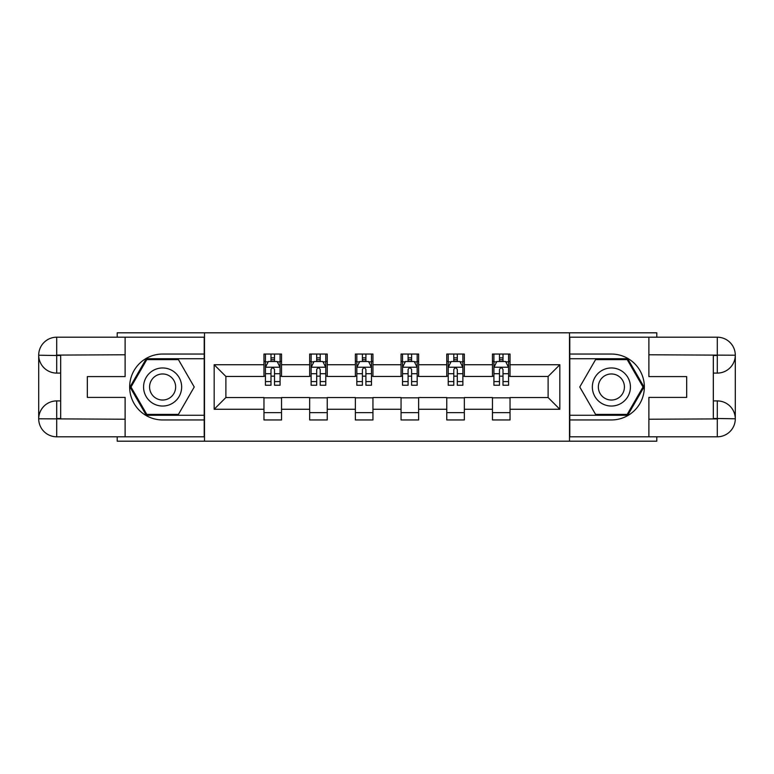 <?xml version="1.0" encoding="UTF-8"?>
<svg xmlns="http://www.w3.org/2000/svg" width="774" height="774" viewBox="0 0 774 774"><rect width="100%" height="100%" fill="white"/><g stroke="black" fill="none" stroke-linecap="round" stroke-linejoin="round"><path stroke-width="1.16" d="M117.203 436.797L117.203 441.19L656.797 441.19L656.797 436.797M656.797 337.203L656.797 332.81L569.5 332.81L569.5 441.19M569.5 332.81L117.203 332.81L117.203 337.203M204.5 441.19L204.5 332.81M510.037 364.738L510.037 354.047L492.458 354.047L492.458 364.738L464.332 364.738L464.332 354.047L446.762 354.047L446.762 364.738L418.637 364.738L418.637 354.047L401.058 354.047L401.058 364.738L372.942 364.738L372.942 354.047L355.363 354.047L355.363 364.738L327.238 364.738L327.238 354.047L309.668 354.047L309.668 364.738L281.543 364.738L281.543 354.047L263.963 354.047L263.963 364.738L214.166 364.738L214.166 409.262L225.882 397.546L263.963 397.546L263.963 419.953L281.543 419.953L281.543 397.546L309.668 397.546L309.668 419.953L327.238 419.953L327.238 397.546L355.363 397.546L355.363 419.953L372.942 419.953L372.942 397.546L401.058 397.546L401.058 419.953L418.637 419.953L418.637 397.546L446.762 397.546L446.762 419.953L464.332 419.953L464.332 397.546L492.458 397.546L492.458 419.953L510.037 419.953L510.037 397.546L548.118 397.546L548.118 376.454L510.037 376.454L510.037 364.738L559.834 364.738L559.834 409.262L510.037 409.262M492.458 409.262L464.332 409.262M446.762 409.262L418.637 409.262M401.058 409.262L372.942 409.262M355.363 409.262L327.238 409.262M309.668 409.262L281.543 409.262M263.963 409.262L214.166 409.262M492.458 364.738L492.458 376.454L464.332 376.454L464.332 364.738M446.762 364.738L446.762 376.454L418.637 376.454L418.637 364.738M401.058 364.738L401.058 376.454L372.942 376.454L372.942 364.738M355.363 364.738L355.363 376.454L327.238 376.454L327.238 364.738M309.668 364.738L309.668 376.454L281.543 376.454L281.543 364.738M263.963 364.738L263.963 376.454L225.882 376.454L214.166 364.738M225.882 376.454L225.882 397.546M559.834 409.262L548.118 397.546M548.118 376.454L559.834 364.738M263.963 361.371L265.434 361.371M270.997 361.371L274.509 361.371M280.082 361.371L281.543 361.371M263.963 376.164L265.434 376.164M270.997 376.164L274.509 376.164M280.082 376.164L281.543 376.164M263.963 397.836L281.543 397.836M263.963 412.629L281.543 412.629M309.668 397.836L327.238 397.836M309.668 412.629L327.238 412.629M309.668 361.371L311.129 361.371M316.692 361.371L320.213 361.371M325.777 361.371L327.238 361.371M309.668 376.164L311.129 376.164M316.692 376.164L320.213 376.164M325.777 376.164L327.238 376.164M355.363 397.836L372.942 397.836M355.363 412.629L372.942 412.629M355.363 361.371L356.824 361.371M362.396 361.371L365.909 361.371M371.472 361.371L372.942 361.371M355.363 376.164L356.824 376.164M362.396 376.164L365.909 376.164M371.472 376.164L372.942 376.164M401.058 397.836L418.637 397.836M401.058 412.629L418.637 412.629M401.058 361.371L402.528 361.371M408.091 361.371L411.604 361.371M417.176 361.371L418.637 361.371M401.058 376.164L402.528 376.164M408.091 376.164L411.604 376.164M417.176 376.164L418.637 376.164M446.762 397.836L464.332 397.836M446.762 412.629L464.332 412.629M446.762 361.371L448.223 361.371M453.787 361.371L457.308 361.371M462.871 361.371L464.332 361.371M446.762 376.164L448.223 376.164M453.787 376.164L457.308 376.164M462.871 376.164L464.332 376.164M492.458 397.836L510.037 397.836M492.458 412.629L510.037 412.629M492.458 361.371L493.918 361.371M499.491 361.371L503.003 361.371M508.566 361.371L510.037 361.371M492.458 376.164L493.918 376.164M499.491 376.164L503.003 376.164M508.566 376.164L510.037 376.164M274.509 357.849L270.997 357.849M280.082 381.572L274.509 381.572L274.509 385.239L280.082 385.239L280.082 367.369L277.15 361.516L268.365 361.516L265.434 367.369L265.434 385.239L270.997 385.239L270.997 381.572L265.434 381.572M265.434 367.369L265.434 354.047M280.082 367.369L280.082 354.047M270.997 361.516L270.997 354.047M274.509 354.047L274.509 361.516M274.509 381.572L274.509 369.566C273.338 367.311 272.167 367.311 270.997 369.566L270.997 381.572M172.128 370.514A19.04 19.04 0 0 0 146.122 377.48A19.04 19.04 0 0 0 153.088 403.486A19.04 19.04 0 0 0 179.104 396.52A19.04 19.04 0 0 0 172.128 370.514M169.129 375.709A13.032 13.032 0 0 0 151.327 380.479A13.032 13.032 0 0 0 156.096 398.291A13.032 13.032 0 0 0 173.898 393.521A13.032 13.032 0 0 0 169.129 375.709M178.426 414.39L146.799 414.39L130.99 387L146.799 359.61L178.426 359.61L194.235 387L178.426 414.39M620.912 370.514A19.04 19.04 0 0 0 594.896 377.48A19.04 19.04 0 0 0 601.872 403.486A19.04 19.04 0 0 0 627.878 396.52A19.04 19.04 0 0 0 620.912 370.514M617.904 375.709A13.032 13.032 0 0 0 600.102 380.479A13.032 13.032 0 0 0 604.871 398.291A13.032 13.032 0 0 0 622.673 393.521A13.032 13.032 0 0 0 617.904 375.709M627.201 414.39L595.574 414.39L579.765 387L595.574 359.61L627.201 359.61L643.01 387L627.201 414.39M60.672 373.087L56.715 373.087A18.015 18.015 0 0 1 38.7 355.218A18.015 18.015 0 0 1 56.715 337.203L204.21 337.203L204.21 354.047L162.608 354.047A32.953 32.953 0 0 0 129.655 387A32.953 32.953 0 0 0 162.608 419.953L204.21 419.953L204.21 436.797L56.715 436.797A18.015 18.015 0 0 1 38.7 418.782A18.015 18.015 0 0 1 56.715 400.913L60.672 400.913M204.21 419.953L204.21 354.047M125.117 337.203L125.117 376.599L87.327 376.599L87.327 397.401L125.117 397.401L125.117 436.797M56.715 373.087A18.015 18.015 0 0 1 38.7 355.218L56.715 355.508L56.715 373.087A18.015 18.015 0 0 1 38.7 355.218L38.7 418.782L125.117 419.227M56.715 419.227L56.715 436.797A18.015 18.015 0 0 1 38.7 418.782A18.015 18.015 0 0 1 56.715 400.913L56.715 418.492L60.672 418.492L60.672 355.508L56.715 355.508M204.21 358.73L146.296 358.73L129.974 387L146.296 415.27L204.21 415.27M713.328 400.913L717.285 400.913A18.015 18.015 0 0 1 735.3 418.782A18.015 18.015 0 0 1 717.285 436.797L569.79 436.797L569.79 419.953L611.392 419.953A32.953 32.953 0 0 0 644.345 387A32.953 32.953 0 0 0 611.392 354.047L569.79 354.047L569.79 337.203L717.285 337.203A18.015 18.015 0 0 1 735.3 355.218A18.015 18.015 0 0 1 717.285 373.087L713.328 373.087M569.79 354.047L569.79 419.953M648.883 436.797L648.883 397.401L686.673 397.401L686.673 376.599L648.883 376.599L648.883 337.203M717.285 400.913A18.015 18.015 0 0 1 735.3 418.782L717.285 418.492L717.285 400.913A18.015 18.015 0 0 1 735.3 418.782L735.3 355.218L648.883 354.773M717.285 354.773L717.285 337.203A18.015 18.015 0 0 1 735.3 355.218A18.015 18.015 0 0 1 717.285 373.087L717.285 355.508L713.328 355.508L713.328 418.492L717.285 418.492M569.79 415.27L627.704 415.27L644.026 387L627.704 358.73L569.79 358.73M320.213 357.849L316.692 357.849M325.777 381.572L320.213 381.572L320.213 385.239L325.777 385.239L325.777 367.369L322.845 361.516L314.06 361.516L311.129 367.369L311.129 385.239L316.692 385.239L316.692 381.572L311.129 381.572M311.129 367.369L311.129 354.047M325.777 367.369L325.777 354.047M316.692 361.516L316.692 354.047M320.213 354.047L320.213 361.516M320.213 381.572L320.213 369.566C319.043 367.311 317.872 367.311 316.692 369.566L316.692 381.572M365.909 357.849L362.396 357.849M371.472 381.572L365.909 381.572L365.909 385.239L371.472 385.239L371.472 367.369L368.55 361.516L359.755 361.516L356.824 367.369L356.824 385.239L362.396 385.239L362.396 381.572L356.824 381.572M356.824 367.369L356.824 354.047M371.472 367.369L371.472 354.047M362.396 361.516L362.396 354.047M365.909 354.047L365.909 361.516M365.909 381.572L365.909 369.566C364.738 367.311 363.567 367.311 362.396 369.566L362.396 381.572M411.604 357.849L408.091 357.849M417.176 381.572L411.604 381.572L411.604 385.239L417.176 385.239L417.176 367.369L414.245 361.516L405.45 361.516L402.528 367.369L402.528 385.239L408.091 385.239L408.091 381.572L402.528 381.572M402.528 367.369L402.528 354.047M417.176 367.369L417.176 354.047M408.091 361.516L408.091 354.047M411.604 354.047L411.604 361.516M411.604 381.572L411.604 369.566C410.433 367.311 409.262 367.311 408.091 369.566L408.091 381.572M457.308 357.849L453.787 357.849M462.871 381.572L457.308 381.572L457.308 385.239L462.871 385.239L462.871 367.369L459.94 361.516L451.155 361.516L448.223 367.369L448.223 385.239L453.787 385.239L453.787 381.572L448.223 381.572M448.223 367.369L448.223 354.047M462.871 367.369L462.871 354.047M453.787 361.516L453.787 354.047M457.308 354.047L457.308 361.516M457.308 381.572L457.308 369.566C456.138 367.311 454.967 367.311 453.787 369.566L453.787 381.572M503.003 357.849L499.491 357.849M508.566 381.572L503.003 381.572L503.003 385.239L508.566 385.239L508.566 367.369L505.635 361.516L496.85 361.516L493.918 367.369L493.918 385.239L499.491 385.239L499.491 381.572L493.918 381.572M493.918 367.369L493.918 354.047M508.566 367.369L508.566 354.047M499.491 361.516L499.491 354.047M503.003 354.047L503.003 361.516M503.003 381.572L503.003 369.566C501.833 367.311 500.662 367.311 499.491 369.566L499.491 381.572M280.004 367.224L265.501 367.224M265.434 361.864L268.181 361.864M277.324 361.864L280.082 361.864M270.997 373.716L265.434 373.716M280.082 373.716L274.509 373.716M274.509 359.716L270.997 359.716M125.117 354.773L56.299 355.092M38.7 418.782A18.015 18.015 0 0 1 56.715 400.913M38.7 355.218A18.015 18.015 0 0 1 56.715 337.203L56.715 354.773M648.883 419.227L717.701 418.908M735.3 355.218A18.015 18.015 0 0 1 717.285 373.087M735.3 418.782A18.015 18.015 0 0 1 717.285 436.797L717.285 419.227M325.699 367.224L311.206 367.224M311.129 361.864L313.886 361.864M323.019 361.864L325.777 361.864M316.692 373.716L311.129 373.716M325.777 373.716L320.213 373.716M320.213 359.716L316.692 359.716M371.404 367.224L356.901 367.224M356.824 361.864L359.581 361.864M368.724 361.864L371.472 361.864M362.396 373.716L356.824 373.716M371.472 373.716L365.909 373.716M365.909 359.716L362.396 359.716M417.099 367.224L402.596 367.224M402.528 361.864L405.276 361.864M414.419 361.864L417.176 361.864M408.091 373.716L402.528 373.716M417.176 373.716L411.604 373.716M411.604 359.716L408.091 359.716M462.794 367.224L448.301 367.224M448.223 361.864L450.981 361.864M460.114 361.864L462.871 361.864M453.787 373.716L448.223 373.716M462.871 373.716L457.308 373.716M457.308 359.716L453.787 359.716M508.499 367.224L493.996 367.224M493.918 361.864L496.676 361.864M505.819 361.864L508.566 361.864M499.491 373.716L493.918 373.716M508.566 373.716L503.003 373.716M503.003 359.716L499.491 359.716"/></g></svg>
